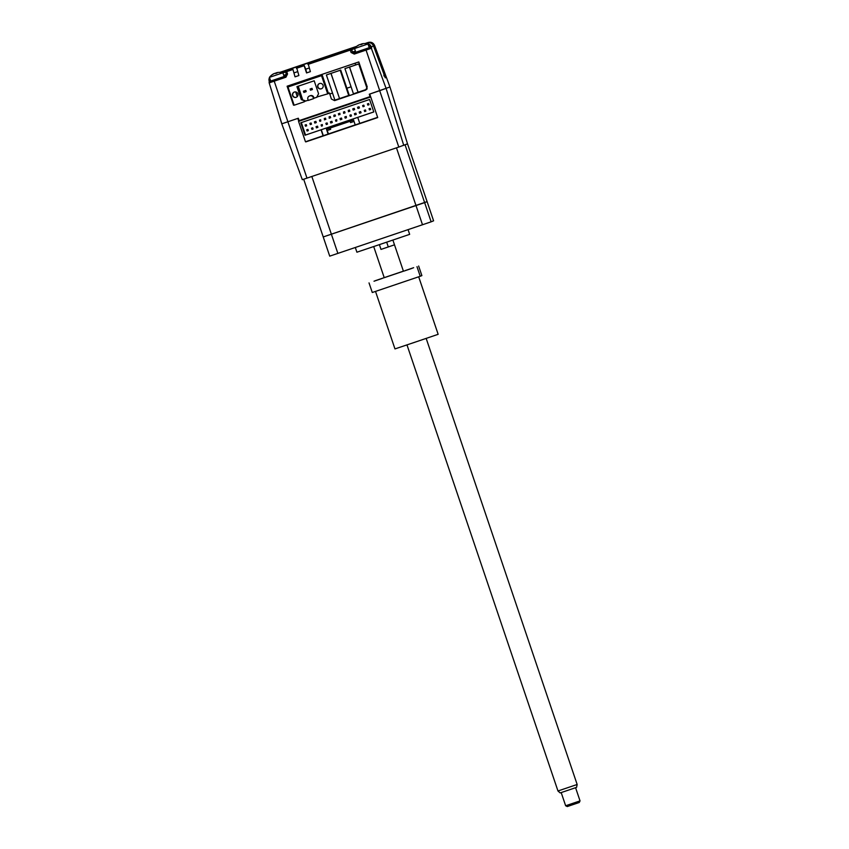 <?xml version="1.0" encoding="UTF-8"?>
<svg xmlns="http://www.w3.org/2000/svg" width="849" height="849" viewBox="0 0 849 849"><rect width="100%" height="100%" fill="white"/><g stroke="black" fill="none" stroke-linecap="round" stroke-linejoin="round"><path stroke-width="1.27" d="M340.725 70.064L349.257 95.247L348.727 95.459L340.205 70.276L340.725 70.064L326.387 74.956L330.951 73.407L339.547 98.569L331.025 73.385L331.545 73.173L330.951 73.407M326.387 74.956L334.909 100.14L339.483 98.59M358.745 63.951L349.565 67.05L359.265 63.739L358.745 63.951L367.139 88.731M366.8 89.294L358.087 92.233L349.565 67.05M358.087 92.233L353.449 93.815L344.927 68.631L350.085 66.838L344.927 68.631M358.023 92.265L349.491 67.082M327.703 93.868L316.847 97.009L318.577 93.751L314.194 80.793L296.927 86.64L301.31 99.588L304.929 100.596L304.377 101.763L294.136 105.223L287.97 87.001L321.527 75.635L327.703 93.868L328.478 93.549M297.882 93.793A2.78 2.78 67.9 0 1 296.29 97.274A2.78 2.78 67.9 0 1 292.608 95.587A2.78 2.78 67.9 0 1 294.2 92.106A2.78 2.78 67.9 0 1 297.882 93.793M294.306 92.074A2.78 2.78 -112.1 0 0 292.82 95.502A2.78 2.78 -112.1 0 0 296.397 97.232M323.055 85.282A2.78 2.78 67.9 0 1 321.463 88.752A2.78 2.78 67.9 0 1 317.781 87.065A2.78 2.78 67.9 0 1 319.373 83.595A2.78 2.78 67.9 0 1 323.055 85.282M319.479 83.552A2.78 2.78 -112.1 0 0 317.993 86.98A2.78 2.78 -112.1 0 0 321.569 88.71M310.501 95.64L309.461 96.033A2.536 2.526 -112.1 0 0 309.323 96.086L309.874 95.852A2.536 2.526 67.9 0 1 310.023 95.799L310.501 95.64A2.536 2.526 67.9 0 1 313.706 97.232L314.034 98.197M309.323 96.086A2.536 2.526 -112.1 0 0 307.879 99.237L308.283 100.437L313.557 98.654L313.706 97.232M305.237 101.18L304.929 100.596M304.377 100.819L301.31 99.588M297.5 86.439L301.873 99.365M321.527 75.635L287.97 87.001M293.743 85.017L291.345 85.823L293.743 85.017M302.467 82.045L300.068 82.852L302.467 82.045M318.916 76.495L316.518 77.312L318.916 76.495M310.851 79.201L308.452 80.018L310.851 79.201M328.404 93.337L322.302 75.328M309.938 95.863A2.536 2.526 67.9 0 1 313.154 97.455M310.097 88.996L310.501 90.196L312.421 89.538L312.018 88.338L310.097 88.996L312.018 88.338M306.192 91.618L303.793 92.467L305.704 91.809L305.3 90.61L303.38 91.267L305.789 90.419L306.192 91.618M304.993 135.235L373.804 111.951L369.58 99.482L300.769 122.765L304.993 135.235L373.793 111.919M314.809 123.073L314.406 121.874L315.605 121.471L316.284 122.564L314.809 123.073M320.667 119.741L320.805 121.046L320.667 119.741L319.468 120.144L319.871 121.343L320.795 121.036M322.291 124.538L322.429 125.843L322.291 124.538L321.092 124.941L321.495 126.14L322.418 125.832M325.602 119.422L324.403 119.836L325.602 119.422M330.388 117.799L329.189 118.213L330.388 117.799M333.859 115.273L333.986 116.589L333.859 115.273L335.058 114.87L335.461 116.069L335.058 114.87M336.682 119.667L336.809 120.972L336.682 119.667L335.482 120.07L335.886 121.269L336.809 120.961M338.645 113.649L338.783 114.965L338.38 113.766L339.844 113.246L339.982 114.562L339.844 113.246M340.269 118.446L340.407 119.762L340.003 118.563L341.468 118.043L341.882 119.242L340.682 119.645M344.779 112.938L343.58 113.341L344.779 112.938M349.576 111.315L348.377 111.718L349.576 111.315M353.035 108.789L353.173 110.094L352.76 108.895L354.235 108.375L354.638 109.574L353.439 109.988M354.659 113.586L354.797 114.891L354.383 113.692L355.858 113.172L356.262 114.371L355.062 114.785M359.159 108.067L357.96 108.47L357.556 107.271L358.756 106.868L359.159 108.046M369.039 108.714L370.238 108.311L370.652 109.51L369.453 109.914L369.039 108.714M367.415 103.918L368.615 103.514L369.028 104.714L367.829 105.117L367.415 103.918M364.253 110.338L365.441 109.935L365.855 111.134L364.656 111.537L364.253 110.338M362.629 105.541L363.818 105.138L364.232 106.337L363.032 106.741L362.629 105.541M359.456 111.962L360.655 111.559L361.058 112.758L359.583 113.267L359.18 112.068L360.379 111.665L360.783 112.864M357.832 107.165L359.031 106.762L359.435 107.961M349.862 115.209L351.062 114.795L351.465 115.995L350.266 116.409L349.862 115.209M348.642 111.612L348.239 110.412L349.438 109.999L349.841 111.198M345.065 116.822L346.265 116.419L346.392 117.714M343.856 113.225L343.442 112.026L344.641 111.622L345.044 112.821M330.686 121.715L331.885 121.29L332.288 122.489L330.813 123.009L330.41 121.81L331.609 121.396L332.012 122.596M329.465 118.096L329.062 116.897L330.261 116.493L330.664 117.693M325.889 123.317L327.088 122.914L327.491 124.113L326.292 124.516L325.889 123.317M324.668 119.72L324.265 118.52L325.464 118.117L325.867 119.316M316.295 126.565L317.494 126.161L317.908 127.361L316.433 127.87L316.03 126.671L317.229 126.268L317.632 127.467M314.671 121.768L315.87 121.365L316.284 122.564M311.509 128.188L312.697 127.785L313.111 128.984L311.912 129.388L311.509 128.188M309.885 123.392L311.074 122.988L311.487 124.187L310.288 124.591L309.885 123.392M306.712 129.812L307.911 129.409L308.314 130.608L307.115 131.011L306.712 129.812M305.088 125.015L306.287 124.612L306.691 125.811L305.491 126.214L305.088 125.015M301.321 122.574L305.534 135.023M370.716 96.945L377.625 117.321M370.493 97.03L298.561 121.375L370.695 96.903M298.561 121.375L305.47 141.762L328.436 133.951L327.258 130.481M328.436 133.951L359.764 123.37L357.737 117.385M330.208 128.029L330.654 129.335L327.056 130.555L326.61 129.239M355.211 124.909L353.587 120.112L326.494 129.281L328.117 134.078M354.033 121.428L350.552 122.606L350.106 121.29M321.293 129.706L323.32 135.702M328.425 133.94L355.2 124.877M377.391 117.417L359.774 123.381M321.06 129.801L323.087 135.798M345.203 118.138L344.8 116.939L345.999 116.536L346.403 117.735L345.203 118.138M334.039 115.209L334.442 116.398L333.986 115.231M340.205 70.276L331.025 73.385M348.727 95.459L339.547 98.569M398.807 147.047L407.531 143.831L389.946 86.959L379.683 90.694L398.807 147.047L306.977 178.12L287.864 121.778L297.808 118.404L298.784 121.28M287.864 121.778L281.772 123.827L302.329 179.691L281.772 123.827L269.175 82.873L281.847 123.795L298.328 118.234L299.135 120.632L370.1 96.616L369.294 94.218L389.946 86.959L374.611 45.496C373.305 42.768 371.183 41.75 368.233 42.45L364.974 43.554L368.233 42.45C371.183 41.75 373.305 42.768 374.611 45.496L385.308 74.51M302.329 179.691L306.977 178.12M305.842 141.879L377.709 117.565L305.842 141.879M377.709 117.565L369.739 94.069L379.683 90.694M396.462 147.843L415.999 205.564L424.638 202.624L431.133 221.822L433.595 220.825L427.1 201.627L424.638 202.624L405.069 144.829L407.531 143.831L427.1 201.627L323.225 236.945L329.72 256.143L337.87 253.395L331.375 234.207L323.225 236.945L303.687 179.235M311.827 176.475L331.375 234.207L415.999 205.564L422.494 224.752L337.87 253.395M355.307 247.494L356.898 252.206L382.899 243.451L409.653 234.356L408.072 229.633M379.386 244.639L380.999 249.415L394.498 244.83L388.29 246.942L386.677 242.177M384.236 277.708L373.698 246.571M431.133 221.822L422.494 224.752M380.999 249.415L388.29 246.942M349.417 48.881L293.966 67.633A5.062 5.062 67.9 0 1 294.242 67.527L348.801 49.04L294.476 67.432M285.763 75.943L284.118 76.495M298.869 75.529L295.038 76.835L292.618 68.27L293.998 73.173M292.618 68.27L296.46 66.975L298.88 75.54L295.038 76.835M304.133 64.375L307.964 63.081L310.384 71.645L306.542 72.94L303.751 64.535L305.757 69.172L309.163 68.026M310.384 71.645L306.542 72.94M307.943 64.418L354.585 48.637M365.717 43.596A5.062 5.062 67.9 0 1 370.514 45.464L369.485 46.26L369.867 46.748A1.263 0.584 -19.3 0 1 371.278 46.854L371.682 48.16A1.263 1.263 -112.1 0 0 370.09 47.395L369.75 47.533A1.263 1.263 67.9 0 1 371.342 48.297L386.136 88.498L403.742 145.37M370.514 45.464L371.278 46.854L373.507 45.942A5.062 5.062 -112.1 0 0 367.139 42.896L365.452 43.575M369.867 46.748L370.09 47.395L355.805 52.245L354.553 48.552L367.978 43.999L369.23 47.703M371.13 46.695L370.005 47.098M292.194 68.249L349.841 48.743A5.062 4.16 71.4 0 0 349.83 48.743L292.205 68.249A5.062 3.98 -108.8 0 0 292.194 68.249L292.194 68.249A5.062 3.98 -108.8 0 0 292.183 68.249M302.615 99.662L298.254 86.184M297.458 83.733L297.15 82.809M297.214 96.659L295.707 91.947M293.499 85.07L293.202 84.147M365.537 81.918L364.9 82.13M355.041 63.219L355.667 64.959M383.865 74.542L386.316 77.429L385.202 77.652M373.358 45.942L374.589 45.506L386.316 77.429L383.833 75.805M374.611 45.496L374.589 45.506C373.284 42.779 371.162 41.76 368.211 42.461L368.254 42.652M283.789 71.029L356.707 46.334L284.999 70.605M355.805 52.235L353.916 52.903L352.314 52.107L351.072 52.5L349.894 48.913A1.263 1.263 67.9 0 1 351.507 49.709L352.526 52.022L351.709 49.624A1.263 1.263 67.9 0 0 350.106 48.828L356.23 46.737M293.51 105.159L294.051 104.968L293.51 105.159L287.111 86.205L358.798 61.945L367.224 86.895L365.632 90.111L334.591 100.617L331.386 99.025L329.497 92.965L327.608 93.613L329.359 93.029M316.974 97.21L313.472 98.399L316.985 97.21M304.685 101.381L308.198 100.193L304.685 101.371M365.845 90.026L334.591 100.617M287.535 74.001L286.378 74.415L285.572 72.016L286.729 71.592L287.535 74.001L285.943 77.206L269.175 82.873A1.263 1.263 67.9 0 1 269.908 81.324L270.258 81.186A1.263 1.263 67.9 0 1 270.322 81.164L270.205 79.604M280.435 72.388L286.569 70.329A1.263 1.263 -112.1 0 0 286.506 70.361L286.293 70.446A1.263 1.263 67.9 0 0 285.572 72.016L286.378 74.415L285.582 76.028L273.834 79.997L287.896 121.757M283.715 75.296L286.378 74.404L285.72 75.975M269.526 82.735L269.175 81.398A1.263 0.584 -16.3 0 1 269.175 81.387L268.963 79.838L270.279 79.838M270.29 80.952L269.175 81.398A1.263 0.584 -16.3 0 1 270.173 80.485M294.168 72.834L297.575 71.677M306.691 72.887L305.757 69.172M351.083 86.8L346.88 88.222M332.521 93.082L329.699 94.037M348.981 49.03L294.2 67.549L348.504 49.168M270.693 81.048L284.128 76.506L282.876 72.802L269.441 77.355L270.693 81.048L269.982 81.302A1.263 1.263 67.9 0 0 269.908 81.324L269.175 82.873M282.876 72.802A12.661 12.661 0 0 0 279.013 72.367A12.289 2.324 101.9 0 1 279.024 72.367L279.013 72.367A12.639 12.332 71.7 0 0 277.061 72.6L276.509 72.791A12.639 2.749 71.3 0 1 277.05 73.035A12.289 10.379 140.7 0 0 275.649 73.513A12.639 2.749 -108.7 0 0 275.108 73.269L274.248 73.555A12.639 12.332 71.7 0 0 272.55 74.553A12.289 2.303 -139.3 0 0 272.37 74.595A12.289 2.303 -139.3 0 0 272.232 74.659A12.639 12.332 -108.3 0 1 273.94 73.661L274.482 73.47M275.617 73.492A12.639 2.749 71.3 0 1 275.883 72.993L276.742 72.706M367.978 43.999A12.661 12.661 0 0 0 364.125 43.564L364.125 43.564A12.639 12.332 71.7 0 0 362.173 43.798L361.621 43.989A12.639 2.749 71.3 0 1 362.162 44.233A12.289 10.379 140.7 0 0 360.761 44.71A12.639 2.749 -108.7 0 0 360.22 44.466L359.36 44.753A12.639 12.332 71.7 0 0 357.662 45.75A12.289 2.303 -139.3 0 0 357.482 45.793A12.289 2.303 -139.3 0 0 357.344 45.857A12.639 12.332 -108.3 0 1 359.042 44.859L359.594 44.668M360.729 44.689A12.639 2.749 71.3 0 1 360.995 44.19L361.854 43.904M375.534 280.605L383.684 277.846L375.534 280.605M405.493 270.46L413.654 267.7L405.493 270.46M403.986 271.075L412.136 268.316L403.986 271.075M374.016 281.21L382.177 278.451L374.016 281.21M418.684 276.795L438.148 334.315L416.254 341.765L394.976 348.918L375.513 291.409M403.402 271.149L384.215 277.644M416.986 266.682L420.234 276.275L421.879 275.607L418.631 266.013M392.885 240.076L403.424 271.213L384.247 277.697M420.234 276.275L372.276 292.502L369.028 282.908M580.037 800.883L579.251 802.496L567.259 806.55L565.646 805.754L580.037 800.883L575.58 787.702M577.161 784.487L576.588 787.352L568.14 790.228L560.17 792.913L557.973 790.981L577.161 784.487L426.166 338.401M309.461 96.033L310.023 95.799M282.908 72.897L285.72 71.953M307.582 63.229L350.106 48.828M371.682 48.16L354.277 54.081L351.072 52.5M368.434 45.347L369.485 46.26L368.827 46.483M282.515 71.528L280.064 72.367L282.515 71.528M287.599 86.036L294.019 104.979M385.276 77.853L373.507 45.942C372.202 43.214 370.079 42.195 367.139 42.896M279.862 72.356L356.676 46.366M379.726 90.684L365.664 48.924L353.916 52.903L354.277 54.081M369.75 47.533L365.664 48.924M354.129 52.818A1.263 1.263 67.9 0 1 352.526 52.022L355.391 51.036M296.439 68.313L304.112 65.713M286.569 70.329L286.729 71.592L292.597 69.607M273.834 79.997L269.982 81.302M285.943 77.206L285.582 76.028M268.963 79.838A5.062 5.062 67.9 0 1 269.515 77.588L269.175 81.387M285.572 72.016L286.293 70.446A1.263 1.263 67.9 0 1 286.368 70.414L292.236 68.429M296.078 67.124L303.751 64.535M348.546 49.146A5.062 5.062 67.9 0 1 349.056 49.009L294.2 67.538M385.244 77.747L373.507 45.942M356.707 46.334L285.031 70.594M368.233 42.45L364.974 43.554M272.391 74.553A12.661 12.661 0 0 0 269.441 77.355M357.503 45.75A12.661 12.661 0 0 0 354.553 48.552M565.646 805.754L561.189 792.573M557.973 790.981L406.979 344.896"/></g></svg>
